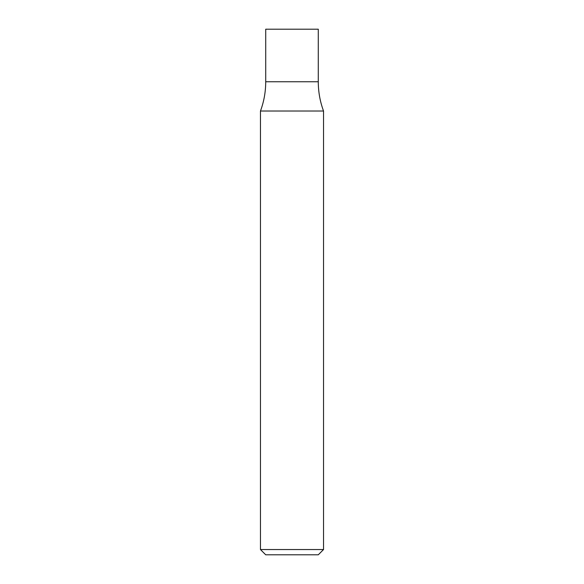 <?xml version="1.0" encoding="UTF-8"?>
<svg xmlns="http://www.w3.org/2000/svg" width="584" height="584" viewBox="0 0 584 584"><rect width="100%" height="100%" fill="white"/><g stroke="black" fill="none" stroke-linecap="round" stroke-linejoin="round"><path stroke-width="0.88" d="M323.536 549.544L318.28 554.8L265.72 554.8L260.464 549.544L323.536 549.544L323.536 111.026C320.047 101.579 318.295 91.827 318.28 81.76L265.72 81.76C265.705 91.827 263.953 101.579 260.464 111.026L323.536 111.026M318.28 81.76L265.72 81.76L265.72 29.2L318.28 29.2L318.28 81.76M260.464 549.544L260.464 111.026"/></g></svg>
